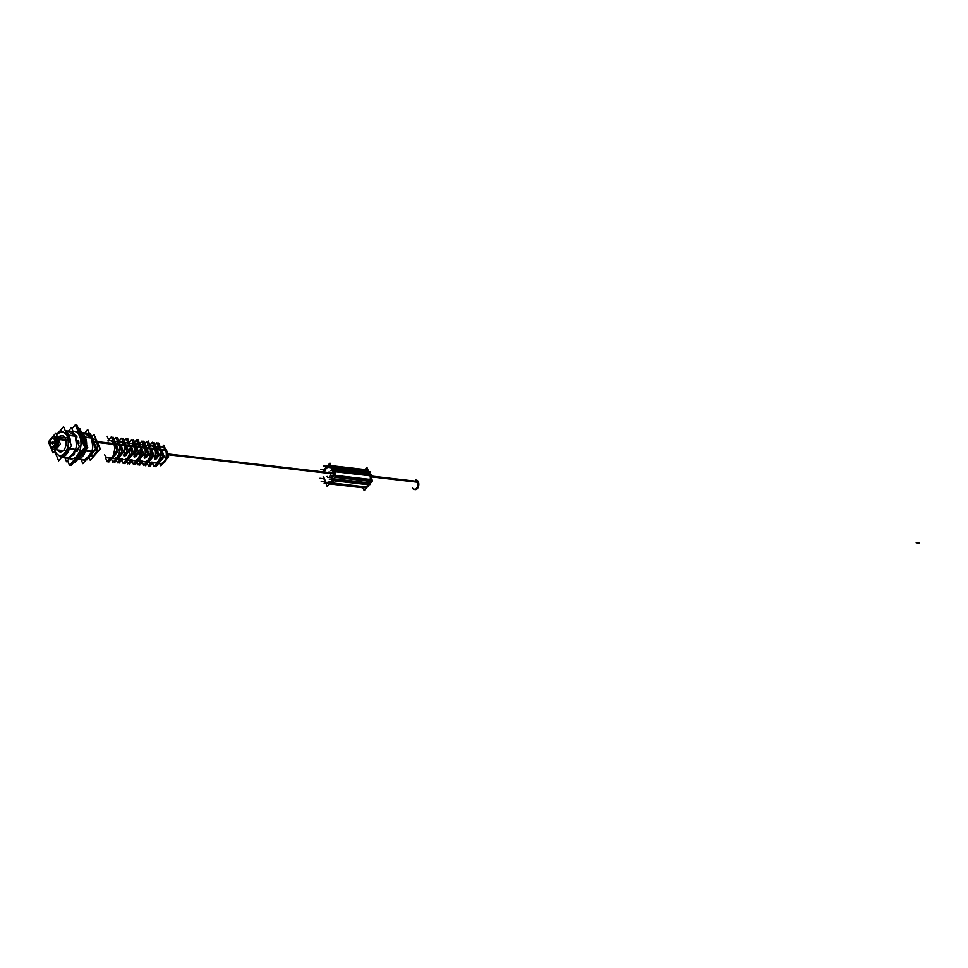 <?xml version="1.0" encoding="UTF-8"?>
<svg xmlns="http://www.w3.org/2000/svg" width="968" height="968" viewBox="0 0 968 968"><rect width="100%" height="100%" fill="white"/><g stroke="black" fill="none" stroke-linecap="round" stroke-linejoin="round"><path stroke-width="1.45" d="M332.084 467.798L333.851 468.79L332.084 467.798L333.851 468.79L368.808 472.832L369.365 474.187L334.42 470.133L333.851 468.79L368.808 472.832L369.365 474.187L334.42 470.133L333.851 468.79L368.808 472.832L369.365 474.187M324.8 480.733L324.135 479.099M325.272 481.701L325.284 480.927M332.181 472.42L328.854 472.033A2.723 1.658 96.6 0 1 329.967 473.049A2.723 1.658 96.6 0 1 329.919 476.002A2.723 1.658 96.6 0 1 328.225 477.442L331.552 477.829M165.722 450.568A8.168 4.985 -83.4 0 0 165.613 450.301A8.168 4.985 -83.4 0 0 164.161 448.148A8.168 4.985 -83.4 0 0 162.297 447.252L163.302 447.385M156.417 449.176A8.264 5.046 -83.4 0 0 154.069 446.393A8.264 5.046 -83.4 0 1 156.417 449.176A8.264 5.046 -83.4 0 0 154.069 446.393A8.264 5.046 -83.4 0 1 156.417 449.176A8.264 5.046 -83.4 0 1 157.167 453.823A8.264 5.046 -83.4 0 0 156.417 449.176A8.264 5.046 -83.4 0 1 157.167 453.823M158.583 446.78L151.347 445.873A8.288 5.058 96.6 0 1 154.711 448.958A8.288 5.058 96.6 0 1 154.553 458.009L156.259 458.191L154.553 458.009A8.288 5.058 96.6 0 0 154.711 448.958A8.288 5.058 96.6 0 1 154.553 458.009M146.192 447.918A8.373 5.106 -83.4 0 0 143.845 445.111A8.373 5.106 -83.4 0 1 146.192 447.918A8.373 5.106 -83.4 0 0 143.845 445.111A8.373 5.106 -83.4 0 1 146.192 447.918A8.373 5.106 -83.4 0 1 146.954 452.588A8.373 5.106 -83.4 0 0 146.192 447.918A8.373 5.106 -83.4 0 1 146.954 452.588M148.382 445.486L141.086 444.566A8.397 5.118 96.6 0 1 144.486 447.7A8.397 5.118 96.6 0 1 144.305 456.908L146.011 457.09L144.305 456.908A8.397 5.118 96.6 0 0 144.486 447.7A8.397 5.118 96.6 0 1 144.305 456.908M135.968 446.647A8.482 5.179 -83.4 0 0 133.608 443.816A8.482 5.179 -83.4 0 1 135.968 446.647A8.482 5.179 -83.4 0 0 133.608 443.816A8.482 5.179 -83.4 0 1 135.968 446.647A8.482 5.179 -83.4 0 1 136.742 451.354A8.482 5.179 -83.4 0 0 135.968 446.647A8.482 5.179 -83.4 0 1 136.742 451.354M138.194 444.203L130.813 443.271A8.506 5.191 96.6 0 1 134.262 446.442A8.506 5.191 96.6 0 1 134.068 455.807L135.774 455.988L134.068 455.807A8.506 5.191 96.6 0 0 134.262 446.442A8.506 5.191 96.6 0 1 134.068 455.807M125.743 445.389A8.591 5.239 -83.4 0 0 123.372 442.533A8.591 5.239 -83.4 0 1 125.743 445.389A8.591 5.239 -83.4 0 0 123.372 442.533A8.591 5.239 -83.4 0 1 125.743 445.389A8.591 5.239 -83.4 0 1 126.542 450.12A8.591 5.239 -83.4 0 0 125.743 445.389A8.591 5.239 -83.4 0 1 126.542 450.12M127.994 442.908L120.552 441.965A8.615 5.251 96.6 0 1 124.049 445.183A8.615 5.251 96.6 0 1 123.831 454.718L125.537 454.899L123.831 454.718A8.615 5.251 96.6 0 0 124.049 445.183A8.615 5.251 96.6 0 1 123.831 454.718M115.531 444.13A8.712 5.312 -83.4 0 0 113.123 441.239A8.712 5.312 -83.4 0 1 115.531 444.13A8.712 5.312 -83.4 0 0 113.123 441.239A8.712 5.312 -83.4 0 1 115.531 444.13A8.712 5.312 -83.4 0 1 116.329 448.922A8.712 5.312 -83.4 0 0 115.531 444.13A8.712 5.312 -83.4 0 1 116.329 448.922M159.732 447.361A8.204 5.009 -83.4 0 0 158.909 446.913M155.703 446.417L156.477 446.514A8.228 5.022 96.6 0 1 158.401 447.458L160.107 447.676L158.401 447.458M145.466 445.123L146.216 445.219A8.337 5.082 96.6 0 1 148.189 446.2L149.895 446.405L148.189 446.2M149.52 446.091A8.325 5.082 -83.4 0 0 148.673 445.619M135.23 443.828L135.956 443.913A8.446 5.155 96.6 0 1 137.976 444.929L139.67 445.147L137.976 444.929M139.307 444.82A8.434 5.143 -83.4 0 0 138.448 444.336M124.993 442.521L125.683 442.618A8.555 5.227 96.6 0 1 127.752 443.671L129.458 443.876L127.752 443.671M129.083 443.562A8.543 5.215 -83.4 0 0 128.212 443.054M117.806 441.614L115.422 441.311A8.676 5.288 96.6 0 1 117.539 442.4L119.245 442.618L117.539 442.4A8.676 5.288 96.6 0 0 114.781 441.299A8.676 5.288 96.6 0 1 117.539 442.4A8.676 5.288 96.6 0 0 114.781 441.299M118.87 442.291A8.652 5.276 -83.4 0 0 117.987 441.759A8.652 5.276 -83.4 0 1 118.87 442.291A8.652 5.276 -83.4 0 0 117.987 441.759A8.652 5.276 -83.4 0 1 118.87 442.291M158.728 463.297L160.422 463.478A8.168 4.985 -83.4 0 0 164.499 461.034A8.168 4.985 -83.4 0 1 159.006 462.97A8.168 4.985 -83.4 0 0 164.499 461.034A8.168 4.985 -83.4 0 1 159.006 462.97M165.613 450.301A8.168 4.985 -83.4 0 0 164.161 448.148A8.168 4.985 -83.4 0 1 165.613 450.301A8.168 4.985 -83.4 0 1 164.572 460.925A8.168 4.985 -83.4 0 0 165.613 450.301L156.876 449.225L165.613 450.301A8.168 4.985 -83.4 0 1 164.572 460.925A8.168 4.985 -83.4 0 0 164.584 460.913A8.168 4.985 -83.4 0 0 165.77 450.701A8.168 4.985 -83.4 0 0 165.758 450.689M151.722 462.51A8.264 5.046 -83.4 0 0 152.375 462.389A8.264 5.046 -83.4 0 1 151.722 462.51A8.264 5.046 -83.4 0 0 152.375 462.389A8.264 5.046 -83.4 0 1 151.722 462.51M151.117 462.051L152.823 462.232L151.117 462.051A8.288 5.058 96.6 0 1 149.447 462.329L148.479 462.22M141.449 461.434A8.373 5.106 -83.4 0 0 142.139 461.3A8.373 5.106 -83.4 0 1 141.449 461.434A8.373 5.106 -83.4 0 0 142.139 461.3A8.373 5.106 -83.4 0 1 141.449 461.434M140.88 460.95L142.586 461.131L140.88 460.95A8.397 5.118 96.6 0 1 139.15 461.24L138.218 461.143M131.188 460.344A8.482 5.179 -83.4 0 0 131.902 460.211A8.482 5.179 -83.4 0 1 131.188 460.344A8.482 5.179 -83.4 0 0 131.902 460.211A8.482 5.179 -83.4 0 1 131.188 460.344M128.03 459.957A8.506 5.191 96.6 0 0 130.644 459.861A8.506 5.191 96.6 0 1 128.03 459.957A8.506 5.191 96.6 0 0 130.644 459.861L132.35 460.042L130.644 459.861A8.506 5.191 96.6 0 1 128.865 460.163L127.945 460.066M120.915 459.268A8.591 5.239 -83.4 0 0 121.653 459.11A8.591 5.239 -83.4 0 1 120.915 459.268A8.591 5.239 -83.4 0 0 121.653 459.11A8.591 5.239 -83.4 0 1 120.915 459.268M117.769 458.892A8.615 5.251 96.6 0 0 120.395 458.759A8.615 5.251 96.6 0 1 117.769 458.892A8.615 5.251 96.6 0 0 120.395 458.759L122.113 458.941L120.395 458.759A8.615 5.251 96.6 0 1 118.568 459.074L117.685 458.989M110.63 458.179A8.712 5.312 -83.4 0 0 111.417 458.021A8.712 5.312 -83.4 0 1 110.63 458.179A8.712 5.312 -83.4 0 0 111.417 458.021A8.712 5.312 -83.4 0 1 110.63 458.179M115.446 453.411A8.712 5.312 -83.4 0 0 116.051 451.33A8.712 5.312 -83.4 0 1 115.446 453.411A8.712 5.312 -83.4 0 0 116.051 451.33M125.683 454.512A8.591 5.239 -83.4 0 0 126.263 452.479A8.591 5.239 -83.4 0 1 125.683 454.512A8.591 5.239 -83.4 0 0 126.263 452.479M135.931 455.601A8.482 5.179 -83.4 0 0 136.488 453.593A8.482 5.179 -83.4 0 1 135.931 455.601A8.482 5.179 -83.4 0 0 136.488 453.593M146.168 456.702A8.373 5.106 -83.4 0 0 146.713 454.706A8.373 5.106 -83.4 0 1 146.168 456.702A8.373 5.106 -83.4 0 0 146.713 454.706M156.405 457.791A8.264 5.046 -83.4 0 0 156.937 455.831A8.264 5.046 -83.4 0 1 156.405 457.791A8.264 5.046 -83.4 0 0 156.937 455.831M157.094 463.031A8.204 5.009 -83.4 0 0 161.801 457.465A8.204 5.009 -83.4 0 1 157.094 463.031A8.204 5.009 -83.4 0 0 161.801 457.465A8.204 5.009 -83.4 0 1 157.094 463.031M162.188 455.504A8.204 5.009 -83.4 0 0 162.261 453.205A8.204 5.009 -83.4 0 1 162.188 455.504A8.204 5.009 -83.4 0 0 162.261 453.205A8.204 5.009 -83.4 0 1 162.188 455.504M149.483 464.628L150.1 466.104L153.259 462.377A8.228 5.022 96.6 0 0 158.498 460.695A8.228 5.022 96.6 0 0 160.531 452.552L162.225 452.77L160.531 452.552A8.228 5.022 96.6 0 1 154.59 462.861L161.426 463.587M146.858 461.942A8.325 5.082 -83.4 0 0 151.565 456.376A8.325 5.082 -83.4 0 1 146.858 461.942A8.325 5.082 -83.4 0 0 151.565 456.376A8.325 5.082 -83.4 0 1 146.858 461.942M151.976 454.258A8.325 5.082 -83.4 0 0 152.049 451.935A8.325 5.082 -83.4 0 1 151.976 454.258A8.325 5.082 -83.4 0 0 152.049 451.935A8.325 5.082 -83.4 0 1 151.976 454.258M143.058 461.385A8.337 5.082 96.6 0 0 148.31 459.51A8.337 5.082 96.6 0 0 150.306 451.294A8.337 5.082 96.6 0 1 148.31 459.51A8.337 5.082 96.6 0 1 143.058 461.385A8.337 5.082 96.6 0 0 148.31 459.51A8.337 5.082 96.6 0 0 150.306 451.294L152.012 451.499L150.306 451.294A8.337 5.082 96.6 0 1 144.292 461.784L150.996 462.486M136.597 460.853A8.434 5.143 -83.4 0 0 141.34 455.25A8.434 5.143 -83.4 0 1 136.597 460.853A8.434 5.143 -83.4 0 0 141.34 455.25A8.434 5.143 -83.4 0 1 136.597 460.853M141.776 453.024A8.434 5.143 -83.4 0 0 141.836 450.664A8.434 5.143 -83.4 0 1 141.776 453.024A8.434 5.143 -83.4 0 0 141.836 450.664A8.434 5.143 -83.4 0 1 141.776 453.024M132.822 460.332A8.446 5.155 96.6 0 0 138.121 458.336A8.446 5.155 96.6 0 0 140.094 450.023A8.446 5.155 96.6 0 1 138.121 458.336A8.446 5.155 96.6 0 1 132.822 460.332A8.446 5.155 96.6 0 0 138.121 458.336A8.446 5.155 96.6 0 0 140.094 450.023L141.8 450.241L140.094 450.023A8.446 5.155 96.6 0 1 134.007 460.707L140.759 461.409M126.336 459.764A8.543 5.215 -83.4 0 0 131.116 454.125A8.543 5.215 -83.4 0 1 126.336 459.764A8.543 5.215 -83.4 0 0 131.116 454.125A8.543 5.215 -83.4 0 1 126.336 459.764M131.575 451.778A8.543 5.215 -83.4 0 0 131.612 449.406A8.543 5.215 -83.4 0 1 131.575 451.778A8.543 5.215 -83.4 0 0 131.612 449.406A8.543 5.215 -83.4 0 1 131.575 451.778M122.585 459.292A8.555 5.227 96.6 0 0 127.921 457.162A8.555 5.227 96.6 0 0 129.881 448.765A8.555 5.227 96.6 0 1 127.921 457.162A8.555 5.227 96.6 0 1 122.585 459.292A8.555 5.227 96.6 0 0 127.921 457.162A8.555 5.227 96.6 0 0 129.881 448.765L131.575 448.971L129.881 448.765A8.555 5.227 96.6 0 1 123.71 459.619L130.535 460.332M116.075 458.687A8.652 5.276 -83.4 0 0 120.891 453A8.652 5.276 -83.4 0 1 116.075 458.687A8.652 5.276 -83.4 0 0 120.891 453A8.652 5.276 -83.4 0 1 116.075 458.687M121.363 450.543A8.652 5.276 -83.4 0 0 121.399 448.136A8.652 5.276 -83.4 0 1 121.363 450.543A8.652 5.276 -83.4 0 0 121.399 448.136A8.652 5.276 -83.4 0 1 121.363 450.543M112.336 458.227A8.676 5.288 96.6 0 0 117.721 456.001A8.676 5.288 96.6 0 0 119.657 447.494A8.676 5.288 96.6 0 1 117.721 456.001A8.676 5.288 96.6 0 1 112.336 458.227A8.676 5.288 96.6 0 0 117.721 456.001A8.676 5.288 96.6 0 0 119.657 447.494L121.363 447.7L119.657 447.494A8.676 5.288 96.6 0 1 113.425 458.542L120.298 459.268M104.677 454.718A8.712 5.312 96.6 0 0 110.158 457.646A8.712 5.312 96.6 0 1 104.677 454.718A8.712 5.312 96.6 0 0 110.158 457.646L111.865 457.84L110.158 457.646A8.712 5.312 96.6 0 1 108.247 457.973L109.215 458.094M111.223 440.791L110.243 440.682A8.712 5.312 96.6 0 1 113.813 443.937A8.712 5.312 96.6 0 1 113.583 453.605A8.712 5.312 96.6 0 0 113.813 443.937L97.478 442.037L113.813 443.937A8.712 5.312 96.6 0 1 113.583 453.605M113.522 454.331L116.91 450.314L111.308 436.858L107.871 440.924M93.557 438.746L93.122 438.698A8.712 5.312 96.6 0 1 96.679 441.952A8.712 5.312 96.6 0 1 96.546 451.39A8.712 5.312 96.6 0 1 91.113 455.988L91.549 456.037M93.255 441.553A8.712 5.312 -83.4 0 0 92.577 440.271A8.712 5.312 -83.4 0 1 93.255 441.553A8.712 5.312 -83.4 0 0 92.577 440.271A8.712 5.312 -83.4 0 1 93.255 441.553A8.712 5.312 -83.4 0 1 93.981 444.506A8.712 5.312 -83.4 0 0 93.255 441.553A8.712 5.312 -83.4 0 1 93.981 444.506A8.712 5.312 -83.4 0 0 93.255 441.553M90.387 454.791A8.712 5.312 -83.4 0 0 92.613 452.092A8.712 5.312 -83.4 0 1 90.387 454.791A8.712 5.312 -83.4 0 0 92.613 452.092A8.712 5.312 -83.4 0 1 90.387 454.791M53.676 449.467A6.534 3.981 -83.4 0 0 57.741 446.006A6.534 3.981 -83.4 0 0 57.85 438.928A6.534 3.981 -83.4 0 1 57.294 446.962A6.534 3.981 -83.4 0 1 52.357 448.91A6.534 3.981 -83.4 0 0 53.337 449.394M54.825 436.471A6.534 3.981 -83.4 0 0 53.99 436.629A6.534 3.981 -83.4 0 1 57.85 438.928A6.534 3.981 -83.4 0 1 57.294 446.962A6.534 3.981 -83.4 0 1 52.357 448.91A6.534 3.981 -83.4 0 0 57.294 446.962A6.534 3.981 -83.4 0 0 57.85 438.928A6.534 3.981 -83.4 0 0 55.176 436.483M53.736 447.264A4.356 2.662 96.6 0 0 56.58 445.123A4.356 2.662 96.6 0 0 56.713 440.283L55.454 440.137L56.713 440.283A4.356 2.662 96.6 0 1 56.58 445.123A4.356 2.662 96.6 0 1 53.736 447.264A4.356 2.662 96.6 0 0 56.58 445.123A4.356 2.662 96.6 0 0 56.713 440.283A4.356 2.662 96.6 0 0 54.825 438.637A4.356 2.662 96.6 0 1 56.713 440.283A4.356 2.662 96.6 0 0 54.825 438.637L54.922 438.649A4.356 2.662 96.6 0 1 56.713 440.283A4.356 2.662 96.6 0 1 56.64 445.002A4.356 2.662 96.6 0 1 53.918 447.301L54.365 447.349M52.986 438.444A4.356 2.662 -83.4 0 0 50.433 440.912A4.356 2.662 -83.4 0 0 50.421 445.474A4.356 2.662 -83.4 0 0 51.994 447.059M52.211 447.107A4.356 2.662 -83.4 0 0 54.922 444.796A4.356 2.662 -83.4 0 0 54.995 440.077A4.356 2.662 -83.4 0 0 53.216 438.456M52.139 443.453A1.089 0.665 96.6 0 1 53.276 442.098A1.089 0.665 96.6 0 1 52.139 443.453A1.089 0.665 96.6 0 1 53.276 442.098A1.089 0.665 96.6 0 1 52.139 443.453A1.089 0.665 96.6 0 1 53.276 442.098A1.089 0.665 96.6 0 1 52.139 443.453A1.089 0.665 96.6 0 1 53.276 442.098A1.089 0.665 96.6 0 1 52.139 443.453M72.963 431.208A13.927 8.506 96.6 0 1 73.992 431.22A13.927 8.506 96.6 0 1 79.727 436.435A13.927 8.506 96.6 0 1 79.497 451.524A13.927 8.506 96.6 0 1 70.809 458.892A13.927 8.506 96.6 0 1 69.309 458.493A13.927 8.506 96.6 0 0 79.025 452.613A13.927 8.506 96.6 0 0 79.727 436.435A13.927 8.506 96.6 0 1 79.025 452.613A13.927 8.506 96.6 0 1 69.309 458.493A13.927 8.506 96.6 0 0 79.025 452.613A13.927 8.506 96.6 0 0 79.727 436.435A13.927 8.506 96.6 0 0 72.963 431.208A13.927 8.506 96.6 0 1 79.727 436.435A13.927 8.506 96.6 0 0 72.963 431.208A13.927 8.506 -83.4 0 1 73.979 431.22A13.927 8.506 -83.4 0 1 79.957 437.125M72.479 455.456L72.588 455.444A10.563 6.437 -83.4 0 0 74.294 454.694L74.27 452.649M72.37 455.396L72.552 455.468A10.563 6.437 -83.4 0 0 74.294 454.67M77.15 451.33A10.563 6.437 -83.4 0 0 78.154 448.91A10.563 6.437 -83.4 0 1 77.15 451.33L76.012 450.58L77.15 451.33A10.563 6.437 -83.4 0 0 78.154 448.91L78.118 448.317M78.541 444.251L78.928 443.526A10.563 6.437 -83.4 0 0 78.65 440.863L77.162 441.311L78.069 440.573M76.303 438.504L76.883 436.629A10.563 6.437 -83.4 0 0 75.492 435.273L75.008 435.431M75.444 435.249L75.444 435.249A10.563 6.437 -83.4 0 1 76.871 436.653A10.563 6.437 -83.4 0 0 75.492 435.273A10.563 6.437 -83.4 0 1 76.883 436.629L76.883 436.629M78.65 432.817A13.927 8.506 96.6 0 1 81.264 436.604A13.927 8.506 96.6 0 1 82.486 442.037A13.927 8.506 96.6 0 0 81.264 436.604A13.927 8.506 96.6 0 1 82.486 442.037A13.927 8.506 96.6 0 0 81.264 436.604L80.175 436.483L81.264 436.604A13.927 8.506 96.6 0 0 78.65 432.817A13.927 8.506 96.6 0 1 81.264 436.604A13.927 8.506 96.6 0 0 78.65 432.817M81.01 451.778A13.927 8.506 96.6 0 1 75.201 458.638A13.927 8.506 96.6 0 0 81.01 451.778A13.927 8.506 96.6 0 1 75.201 458.638A13.927 8.506 96.6 0 0 81.01 451.778M57.366 449.89A8.18 4.997 -83.4 0 0 64.324 449.394A8.18 4.997 -83.4 0 0 65.522 439A8.18 4.997 -83.4 0 0 65.4 438.685A8.18 4.997 -83.4 0 0 58.866 436.919A8.18 4.997 -83.4 0 1 65.4 438.685A8.18 4.997 -83.4 0 1 64.142 449.648A8.18 4.997 -83.4 0 1 57.366 449.89A8.18 4.997 -83.4 0 0 64.142 449.648A8.18 4.997 -83.4 0 0 65.4 438.685A8.18 4.997 -83.4 0 1 64.142 449.648A8.18 4.997 -83.4 0 1 57.366 449.89M65.691 431.788L66.078 431.341A13.612 8.313 -83.4 0 0 65.316 430.869L67.905 431.196L75.286 436.157L76.23 442.945L75.286 436.157L69.103 435.443L75.286 436.157L76.23 442.945M56.592 434.862L63.549 426.646L71.487 445.716L58.661 460.865L55.261 452.709M62.315 457.235L68.413 457.937L72.806 453.835L68.413 457.937L62.315 457.235L68.413 457.937L72.806 453.835L75.54 449.527L72.806 453.835L75.54 449.527L69.357 448.813L75.54 449.527M81.639 432.793L84.18 433.083L88.693 435.661L84.18 433.083L81.639 432.793L84.18 433.083L91.561 438.044L92.505 444.832L91.561 438.044L85.378 437.33L91.561 438.044L92.505 444.832M78.59 459.11L84.688 459.824L89.08 455.71L84.688 459.824L78.59 459.11L84.688 459.824L89.08 455.71L91.815 451.415L89.08 455.71L91.815 451.415L85.632 450.701L91.815 451.415M370.756 475.978L418.188 481.483A4.792 2.916 -83.4 0 1 418.394 486.831A4.792 2.916 -83.4 0 1 415.32 489.614L414.328 489.493C417.571 489.554 418.902 487.194 418.321 482.415M370.938 476.825L418.551 482.342A4.792 2.916 -83.4 0 0 416.421 480.104L415.441 479.983A4.792 2.916 96.6 0 1 417.402 481.774L370.853 476.377L417.402 481.774A4.792 2.916 96.6 0 1 417.45 481.907A4.792 2.916 96.6 0 1 417.293 487.037A4.792 2.916 96.6 0 1 414.328 489.493A4.792 2.916 96.6 0 0 417.293 487.037A4.792 2.916 96.6 0 0 417.45 481.907A4.792 2.916 96.6 0 1 417.293 487.037A4.792 2.916 96.6 0 1 414.328 489.493A4.792 2.916 96.6 0 0 417.293 487.037A4.792 2.916 96.6 0 0 417.45 481.907A4.792 2.916 96.6 0 0 417.402 481.774A4.792 2.916 96.6 0 1 417.45 481.907M369.062 484.932L372.523 480.842L370.974 477.103M368.227 470.509L366.908 467.35L365.009 469.601M367.223 487.11L364.174 490.691L363.036 487.945A1.307 1.016 76.7 0 1 362.492 487.848M367.997 472.215L368.046 472.215A4.235 2.589 -83.4 0 0 367.804 471.634L368.106 472.348M323.409 478.023A4.356 2.662 96.6 0 1 323.13 476.849M325.188 468.911L325.793 469.395M324.316 469.359L323.929 470.436M325.018 468.839A4.356 2.662 96.6 0 1 326.543 466.818M327.172 466.286L326.494 466.213L326.797 467.036L327.22 466.031M331.467 465.862A1.307 1.016 76.7 0 0 331.056 465.838A4.356 2.662 96.6 0 1 332.677 467.556L369.026 471.779A4.356 2.662 96.6 0 0 367.187 470L330.838 465.789M367.259 469.867L330.983 465.656M329.519 465.487L329.084 466.491L328.793 465.656M331.54 468.911L333.899 468.27M333.754 467.786L367.852 471.743L333.73 467.75M332.496 467.641L368.832 471.343M369.328 472.759L332.883 468.56M369.945 472.844L369.546 471.9M332.218 468.464L331.818 467.532M335.218 471.331L334.928 470.605L369.05 474.623M333.996 468.391L333.706 467.677M335.497 471.985A1.307 0.702 157.4 0 0 334.202 472.009A1.307 0.702 157.4 0 0 333.222 472.892M333.5 467.193A1.307 0.702 157.4 0 0 332.206 467.217A1.307 0.702 157.4 0 0 331.238 468.101M333.899 470.484L332.98 468.27L369.316 472.481L370.248 474.707L333.899 470.484M369.026 474.562L369.328 475.276M369.171 480.721L369.437 479.874A4.235 2.589 -83.4 0 1 369.231 480.358L369.28 480.37M368.336 483.347L368.07 484.194A4.235 2.589 -83.4 0 0 368.215 483.589L368.264 483.601M366.146 486.868A1.307 1.016 76.7 0 0 366.848 487.025M324.304 479.523L323.336 478.216M324.764 481.277L324.123 479.087M323.191 476.861L327.172 486.408L335.521 476.559L333.379 471.416M333.004 470.496L332.169 468.512M331.794 467.592L329.906 463.067L324.546 469.383M324.377 469.589L322.889 471.343M332.883 472.13A1.307 0.823 -32.3 0 1 335.025 470.993M371.506 480.08L335.243 475.869L370.623 480.007A4.356 2.662 96.6 0 0 370.538 475.421L334.19 471.21A4.356 2.662 96.6 0 1 334.601 474.356M335.013 475.336L370.78 479.475M370.224 481.072L334.892 477.284M335.315 476.8L370.369 480.854L369.534 483.492L333.186 479.269M333.633 478.785L369.437 483.25M369.098 484.847L332.738 480.128M366.824 487.219A4.356 2.662 96.6 0 0 369.268 484.339L332.919 480.116A4.356 2.662 96.6 0 1 330.475 483.008L365.698 487.291M330.536 482.717L367.162 487.122M365.359 487.061L330.705 483.238M329.108 482.863L329.846 482.621M366.134 487.194L329.834 483.262M331.903 482.971A1.307 1.016 -103.3 0 1 330.717 482.221M364.549 487.763L329.459 483.71M364.5 487.775L366.255 487.364L329.906 483.153M365.214 487.364L329.677 483.443L364.791 487.69M363.593 487.969L362.903 487.896M326.809 483.395L327.547 483.165M362.613 487.896A4.356 2.662 96.6 0 1 362.552 487.884L363.242 487.969A4.356 2.662 96.6 0 0 363.944 487.908L329.301 483.891M325.212 482.004L325.054 481.991A4.356 2.662 96.6 0 0 325.853 483.25M325.526 482.451L324.546 481.12M333.028 479.499L334.117 479.644M333.972 480.249L334.238 479.402M333.766 480.89L332.145 480.539M335.557 475.203L334.94 475.155M369.703 484.181L332.29 480.249L332.435 478.954L370.345 483.419M371.167 481.181L335.134 477.006L371.107 481.181M333.428 476.8L333.766 475.699M370.72 475.869L334.081 471.464M333.706 470.533L370.054 474.756M371.143 475.748L370.756 474.792M333.416 471.38L333.028 470.424M333.27 473.884L167.827 454.718M333.077 473.037L167.476 453.847M163.011 463.345L160.882 465.85L160.035 463.829M166.496 459.219L168.65 456.678L167.319 453.496M165.141 448.257L163.834 445.123L162.346 446.877M160.555 446.986A8.555 5.227 96.6 0 1 164.342 448.111M163.556 447.422A8.155 4.973 96.6 0 1 166.786 450.87L114.708 444.481A8.724 5.324 96.6 0 0 113.607 442.4M163.628 447.47A8.555 5.227 96.6 0 1 165.673 450.435A8.555 5.227 96.6 0 1 165.722 450.58M165.274 449.503A8.555 5.227 96.6 0 1 165.673 450.435A8.555 5.227 96.6 0 1 164.427 461.155A8.555 5.227 96.6 0 1 158.679 463.357M161.692 463.599A8.155 4.973 96.6 0 0 166.653 458.808A8.155 4.973 96.6 0 0 166.423 450.011L114.321 443.562A8.724 5.324 96.6 0 1 115.119 446.006M114.502 453.157A8.724 5.324 96.6 0 1 110.497 457.888M151.25 463.115L153.283 462.45L152.75 463.285M151.589 462.135L148.382 465.935L147.378 463.527M139.186 463.599L139.791 465.076L143.01 461.276M141.013 462.014L143.046 461.349L142.502 462.184M141.352 461.046L138.085 464.906L137.069 462.486M128.889 462.571L129.494 464.047L132.773 460.187M130.765 460.913L132.797 460.248L132.265 461.083M131.116 459.945L127.776 463.878L126.772 461.458M118.58 461.542L119.197 463.019L122.537 459.086M120.528 459.812L122.561 459.147L122.016 459.981M120.867 458.844L117.479 462.849L116.475 460.417M108.283 460.502L108.9 461.99L112.288 457.985M111.344 457.828L111.78 458.88L112.312 458.046L110.279 458.699M97.671 442.485L114.696 444.457M96.764 442.388A8.712 5.312 -83.4 0 0 93.025 438.685M94.078 434.656L100.333 448.886L90.484 460.066M91.016 455.976A8.712 5.312 -83.4 0 0 96.546 451.124A8.712 5.312 -83.4 0 0 96.401 441.517M97.308 441.626L114.345 443.598M112.324 457.888A8.712 5.312 -83.4 0 0 115.289 454.779M115.761 454.173L113.728 454.827L114.26 453.992M115.18 454.573L118.616 450.519L113.014 437.064L111.925 438.347M110.63 457.731L107.182 461.796L105.464 457.658M89.032 457.344L90.266 460.32L99.994 448.849L93.957 434.366L91.778 436.943M93.896 442.049L97.296 442.449M92.988 441.94A8.712 5.312 -83.4 0 0 92.589 441.009M86.551 459.231L86.842 459.921L96.558 448.45L92.553 438.819M92.154 437.851L90.532 433.966L89.903 434.705M93.206 442.642A8.712 5.312 -83.4 0 0 92.625 441.081M93.533 441.19L96.933 441.577M50.142 446.49A6.534 3.981 -83.4 0 0 51.207 448.402M52.163 449.14A6.534 3.981 -83.4 0 0 52.986 449.382A6.534 3.981 -83.4 0 0 57.148 445.679A6.534 3.981 -83.4 0 0 56.967 438.431L65.655 439.436M65.691 439.448L68.111 439.726M82.474 441.384L84.385 441.614M53.905 436.411A6.534 3.981 -83.4 0 1 54.486 436.411A6.534 3.981 -83.4 0 1 57.33 439.303L65.897 440.295M66.005 440.307L68.171 440.549M82.546 442.219L84.446 442.436M53.059 436.665A6.534 3.981 -83.4 0 0 50.493 439.69M49.804 445.014A6.534 3.981 -83.4 0 0 50.505 447.361M51.074 448.232L53.01 452.903L60.452 444.13L55.829 433.047L52.502 436.979M49.852 445.304L48.4 441.819L50.856 438.915M49.828 444.965A4.356 2.662 -83.4 0 0 51.776 447.047A4.356 2.662 -83.4 0 0 54.583 444.494A4.356 2.662 -83.4 0 0 54.353 439.617M55.285 439.726L56.943 439.92M55.636 440.585L57.306 440.779M54.716 440.488A4.356 2.662 -83.4 0 0 52.768 438.395A4.356 2.662 -83.4 0 0 49.973 440.948A4.356 2.662 -83.4 0 0 50.191 445.837M56.882 443.562L53.688 435.902L48.545 441.989L51.727 449.648L56.882 443.562M52.381 443.78A1.089 0.665 96.6 0 1 52.829 441.698A1.089 0.665 96.6 0 1 53.373 442.606M53.034 441.771A1.089 0.665 96.6 0 1 52.575 443.852A1.089 0.665 96.6 0 1 52.03 442.945M123.71 455.492L127.11 451.487L121.569 438.189L119.064 441.142M126.009 455.275L123.977 455.94L124.509 455.105M125.416 455.674L128.804 451.681L123.275 438.419L122.198 439.69M133.959 456.594L137.287 452.661L131.829 439.545L129.325 442.497M136.246 456.388L134.213 457.041L134.758 456.206M135.665 456.775L138.981 452.855L133.536 439.762L132.459 441.045M144.196 457.683L147.475 453.823L142.09 440.9L138.811 444.76M146.495 457.489L144.462 458.142L144.994 457.307M145.902 457.864L149.169 454.016L143.796 441.118L142.72 442.4M154.432 458.784L157.651 454.984L152.351 442.243L149.132 446.042M156.731 458.59L154.698 459.243L155.243 458.409M156.138 458.965L159.345 455.178L154.057 442.473L152.98 443.755M155.207 465.257L155.824 466.733L164.306 456.714L162.334 451.995M161.293 452.407A1.089 0.641 -139.7 0 1 162.14 451.487A1.089 0.641 -139.7 0 1 162.793 452.576M160.64 451.778L162.612 456.521L154.106 466.552L152.654 463.079M144.91 464.241L145.515 465.717L154.13 455.553L152.121 450.725M151.081 451.149A1.089 0.641 -139.7 0 1 151.915 450.217A1.089 0.641 -139.7 0 1 152.569 451.318M150.415 450.507L152.436 455.347L143.796 465.548L142.357 462.063M134.6 463.212L135.218 464.688L143.954 454.367L141.909 449.454M140.856 449.878A1.089 0.641 -139.7 0 1 141.691 448.958A1.089 0.641 -139.7 0 1 142.357 450.059M140.203 449.249L142.26 454.173L133.499 464.519L132.047 461.034M124.291 462.184L124.908 463.66L133.766 453.193L131.696 448.196M130.644 448.62A1.089 0.641 -139.7 0 1 131.479 447.7A1.089 0.641 -139.7 0 1 132.132 448.789M129.99 447.978L132.072 453L123.19 463.478L121.75 460.018M113.982 461.155L114.599 462.619L123.589 452.008L121.472 446.926M120.419 447.361A1.089 0.641 -139.7 0 1 121.254 446.429A1.089 0.641 -139.7 0 1 121.907 447.531M119.766 446.72L121.895 451.814L112.881 462.45L111.441 458.989M157.53 444.324L158.619 443.041L160.555 447.712A1.089 0.641 -139.7 0 1 158.825 446.49M160.325 446.659A1.089 0.641 -139.7 0 1 160.579 447.688M158.873 447.555L156.901 442.812L155.098 444.953M150.1 445.401A1.089 0.641 -139.7 0 1 149.266 446.321A1.089 0.641 -139.7 0 1 148.612 445.219M148.661 446.284L146.652 441.444L144.825 443.598M147.269 442.957L148.358 441.674L150.343 446.454M139.888 444.13A1.089 0.641 -139.7 0 1 139.053 445.062A1.089 0.641 -139.7 0 1 138.388 443.961M138.448 445.026L136.391 440.101L134.576 442.243M137.02 441.602L138.109 440.319L140.13 445.183M129.664 442.872A1.089 0.641 -139.7 0 1 128.829 443.792A1.089 0.641 -139.7 0 1 128.175 442.703M128.224 443.755L126.142 438.746L124.315 440.9M126.772 440.246L127.849 438.976L129.906 443.913M119.451 441.614A1.089 0.641 -139.7 0 1 118.604 442.533A1.089 0.641 -139.7 0 1 117.951 441.432M118.011 442.497L115.894 437.391L114.055 439.557M116.511 438.891L117.6 437.621L119.693 442.654M418.563 486.311L418.829 484.339M67.542 460.586L69.514 465.342L84.724 447.397L75.31 424.783L71.934 428.751M80.477 437.185L81.566 437.318M69.309 458.505A13.927 8.506 -83.4 0 0 70.773 458.892A13.927 8.506 -83.4 0 0 79.606 451.136A13.927 8.506 -83.4 0 0 79.388 435.757M79.908 435.818L80.997 435.951M70.507 464.18L71.063 465.523L86.261 447.567L76.847 424.952L75.867 426.114M74.234 454.706L74.5 453.786M74.524 453.871L74.004 451.717M75.54 449.902L76.557 451.463M76.52 451.403L77.125 451.294M77.089 451.378A10.563 6.437 -83.4 0 0 78.13 448.849M78.105 448.946L78.093 448.244M78.456 444.251L78.88 443.477M78.892 443.586A10.563 6.437 -83.4 0 0 78.602 440.803M78.13 440.525L76.726 441.626M75.77 439.339L76.859 437.5M76.823 437.572L76.895 436.701M58.806 436.907A8.216 5.009 96.6 0 1 65.522 438.988A8.216 5.009 96.6 0 1 65.546 439.073M65.219 438.262A8.216 5.009 96.6 0 1 65.522 438.988A8.216 5.009 96.6 0 1 64.311 449.394A8.216 5.009 96.6 0 1 57.306 449.878M69.95 442.025L70.349 441.989A13.612 8.313 -83.4 0 0 69.043 435.31M68.159 440.029A11.713 7.151 -83.4 0 0 67.191 436.399M67.276 436.592A11.713 7.151 -83.4 0 0 64.941 433.216M65.57 431.51L65.848 431.184A13.612 8.313 -83.4 0 1 68.982 435.164M60.548 430.264L68.22 435.418L76.254 436.011L68.062 435.055L68.329 448.958L76.52 449.914M74.947 435.382L75.782 435.951M68.353 431.062L65.243 430.7M56.688 435.092L60.839 430.191M69.551 458.154L61.347 457.199L53.676 452.044M69.26 458.215L61.057 457.271L68.462 448.523L76.666 449.479M65.037 453.326L66.223 454.633A13.612 8.313 -83.4 0 0 69.611 447.93M65.703 451.79A11.713 7.151 -83.4 0 0 68.232 444.082M69.793 441.626L70.337 441.577A13.612 8.313 -83.4 0 1 70.337 442.957M76.266 436.362L76.327 439.291M72.285 433.688L71.959 431.849A13.612 8.313 96.6 0 1 76.545 442.848L76.242 443.187M64.856 457.707L66.538 461.772L70.603 456.981M68.474 431.05L71.438 427.554L74.1 433.954M76.097 438.746L79.376 446.623L74.234 452.685M76.23 442.703L76.532 442.291A13.612 8.313 96.6 0 1 72.406 455.359L72.673 453.98M72.552 433.87L72.273 432.055A13.612 8.313 96.6 0 0 67.772 431.184M72.927 453.677L72.709 455.008A13.612 8.313 96.6 0 1 65.255 457.755M57.535 454.5A11.713 7.151 -83.4 0 0 63.997 453.798M65.292 453.024L66.514 454.282A13.612 8.313 -83.4 0 1 61.613 457.368M54.837 450.749A11.713 7.151 -83.4 0 0 57.802 454.682M54.426 451.233A13.612 8.313 -83.4 0 0 55.987 454.464M57.56 433.724L57.681 433.059A13.612 8.313 -83.4 0 0 56.495 434.632M57.415 434.463A11.713 7.151 -83.4 0 0 56.761 435.273M64.057 432.623A11.713 7.151 -83.4 0 0 57.16 434.765M57.269 434.051L57.378 433.41A13.612 8.313 -83.4 0 1 59.496 431.438M74.427 461.542L74.935 462.74L87.761 447.591L79.824 428.534L78.832 429.707M86.225 443.913L86.624 443.876A13.612 8.313 -83.4 0 0 85.317 437.185M84.434 441.916A11.713 7.151 -83.4 0 0 83.466 438.286M83.55 438.48A11.713 7.151 -83.4 0 0 81.215 435.104M81.857 433.398L82.123 433.071A13.612 8.313 -83.4 0 1 85.257 437.052M81.022 434.971L84.494 437.306L92.541 437.887L84.337 436.943L84.458 443.235M91.222 437.27L92.057 437.839M84.627 432.95L81.518 432.587M85.825 460.03L76.92 458.602M85.535 460.102L77.331 459.159L84.736 450.41L92.94 451.366M81.312 455.214L82.498 456.521A13.612 8.313 -83.4 0 0 85.886 449.817M81.977 453.665A11.713 7.151 -83.4 0 0 83.333 451.027M86.067 443.513L86.612 443.453A13.612 8.313 -83.4 0 1 86.612 444.832M84.579 449.563L84.603 450.846L92.795 451.802M92.541 438.238L92.601 441.178M88.56 435.576L88.233 433.737A13.612 8.313 96.6 0 1 92.819 444.736L92.517 445.074M81.13 459.594L82.812 463.648L86.878 458.868M84.748 432.938L87.713 429.441L90.375 435.842M92.371 440.634L95.65 448.499L90.508 454.573M92.505 444.59L92.807 444.179A13.612 8.313 96.6 0 1 88.681 457.247L88.947 455.868M88.826 435.757L88.548 433.942A13.612 8.313 96.6 0 0 84.047 433.071M89.201 455.565L88.983 456.884A13.612 8.313 96.6 0 1 81.53 459.643M78.335 456.932A11.713 7.151 -83.4 0 0 80.271 455.686M81.578 454.899L82.788 456.17A13.612 8.313 -83.4 0 1 77.888 459.255M81.965 433.676L82.353 433.228A13.612 8.313 -83.4 0 0 81.59 432.756M366.134 469.916A4.356 2.662 96.6 0 1 368.058 471.113A4.356 2.662 96.6 0 0 366.134 469.916A4.356 2.662 96.6 0 1 368.058 471.113A4.356 2.662 96.6 0 0 366.485 469.928L331.008 465.874M331.54 465.874A4.356 2.662 -83.4 0 1 333.101 467.06A4.356 2.662 -83.4 0 0 331.189 465.874A4.356 2.662 -83.4 0 1 333.101 467.06A4.356 2.662 -83.4 0 0 331.189 465.874M368.142 471.271L333.186 467.217M367.84 471.731L333.742 467.774M331.601 468.185A3.049 1.863 -83.4 0 0 329.955 467.072A3.049 1.863 -83.4 0 1 331.601 468.185L333.234 472.118A3.049 1.863 -83.4 0 1 333.294 475.119A3.049 1.863 -83.4 0 0 333.234 472.118L331.601 468.185A3.049 1.863 -83.4 0 0 329.955 467.072L326.845 467.81A3.049 1.863 -83.4 0 0 325.248 469.698L324.667 471.549M370.054 475.905A4.356 2.662 96.6 0 1 370.127 479.245L368.36 484.932L370.151 479.245A4.356 2.662 96.6 0 0 370.054 475.905A4.356 2.662 96.6 0 1 370.127 479.245M369.498 481.29L334.904 477.284L369.498 481.29L369.002 482.887L334.045 478.845L334.323 477.962L334.045 478.845L369.002 482.887L369.498 481.29L369.002 482.887M368.336 484.932A4.356 2.662 96.6 0 1 366.509 487.025A4.356 2.662 96.6 0 0 368.336 484.932A4.356 2.662 96.6 0 1 366.509 487.025M327.124 482.403A3.049 1.863 -83.4 0 1 325.478 481.277L323.844 477.357L325.478 481.277A3.049 1.863 -83.4 0 0 327.124 482.403L330.233 481.665A3.049 1.863 -83.4 0 0 331.83 479.777L333.294 475.119L331.83 479.777A3.049 1.863 -83.4 0 1 330.233 481.665L327.124 482.403A3.049 1.863 -83.4 0 1 325.478 481.277L323.844 477.357M329.967 473.049L167.633 454.246L329.967 473.049A2.723 1.658 96.6 0 1 329.423 476.861A2.723 1.658 96.6 0 1 327.111 476.425A2.723 1.658 96.6 0 0 329.423 476.861A2.723 1.658 96.6 0 0 329.967 473.049A2.723 1.658 96.6 0 1 329.423 476.861A2.723 1.658 96.6 0 1 327.111 476.425M335.17 475.191A4.356 2.662 -83.4 0 0 335.109 471.852A4.356 2.662 -83.4 0 1 335.17 475.191M370.018 475.772L335.061 471.731M370.079 479.402L335.134 475.361L370.079 479.402M333.452 480.709L368.397 484.762L333.452 480.709M331.516 482.996L366.461 487.049L331.516 482.996A4.356 2.662 -83.4 0 0 333.379 480.878A4.356 2.662 -83.4 0 1 331.564 482.984L366.461 487.049M146.652 447.966L154.711 448.958A8.288 5.058 96.6 0 0 150.415 445.885A8.288 5.058 96.6 0 1 154.711 448.958L146.652 447.966M136.428 446.708L144.486 447.7A8.397 5.118 96.6 0 0 140.178 444.578A8.397 5.118 96.6 0 1 144.486 447.7L136.428 446.708M126.203 445.449L134.262 446.442A8.506 5.191 96.6 0 0 129.942 443.271A8.506 5.191 96.6 0 1 134.262 446.442L126.203 445.449M115.991 444.191L124.049 445.183A8.615 5.251 96.6 0 0 119.693 441.965A8.615 5.251 96.6 0 1 124.049 445.183L115.991 444.191M114.672 455.045A8.712 5.312 96.6 0 1 112.167 457.695A8.712 5.312 96.6 0 0 114.672 455.045A8.712 5.312 96.6 0 1 112.167 457.695M108.343 441.009A8.712 5.312 96.6 0 1 113.813 443.937A8.712 5.312 96.6 0 0 108.343 441.009A8.712 5.312 96.6 0 1 113.813 443.937M92.553 438.673A8.712 5.312 96.6 0 1 96.679 441.952A8.712 5.312 96.6 0 0 92.553 438.673A8.712 5.312 96.6 0 1 96.679 441.952A8.712 5.312 96.6 0 1 96.304 451.947A8.712 5.312 96.6 0 1 90.339 455.807A8.712 5.312 96.6 0 0 96.304 451.947A8.712 5.312 96.6 0 0 96.679 441.952L93.715 441.602L96.679 441.952A8.712 5.312 96.6 0 1 96.304 451.947A8.712 5.312 96.6 0 1 90.339 455.807M84.434 442.013L82.51 441.783L84.434 442.013M68.159 440.125L65.836 439.859L68.159 440.125M65.788 439.847L58.31 438.988L65.788 439.847M54.995 440.077A4.356 2.662 -83.4 0 0 51.292 439.387A4.356 2.662 -83.4 0 0 50.421 445.474A4.356 2.662 -83.4 0 0 54.123 446.175A4.356 2.662 -83.4 0 0 54.995 440.077A4.356 2.662 -83.4 0 0 51.292 439.387A4.356 2.662 -83.4 0 0 50.421 445.474A4.356 2.662 -83.4 0 0 54.123 446.175A4.356 2.662 -83.4 0 0 54.995 440.077A4.356 2.662 -83.4 0 0 51.292 439.387A4.356 2.662 -83.4 0 0 50.421 445.474A4.356 2.662 -83.4 0 0 54.123 446.175A4.356 2.662 -83.4 0 0 54.995 440.077M413.844 489.372A4.792 2.916 96.6 0 1 412.368 487.703A4.792 2.916 96.6 0 0 413.844 489.372A4.792 2.916 96.6 0 1 412.368 487.703M324.353 469.831L320.916 469.432L324.353 469.831M327.232 466.431L323.796 466.031M329.519 465.886L326.095 465.487M367.235 469.807L330.959 465.608L367.235 469.807M368.965 471.634L332.617 467.423L368.965 471.634M369.498 472.916L333.149 468.706L369.498 472.916M332.508 467.895L329.072 467.496M370.212 471.815L332.484 467.447L370.212 471.815M333.416 472.553L331.419 467.762L333.416 472.553M366.569 487.037L362.782 487.933L366.569 487.037M323.36 478.676L319.936 478.277L323.36 478.676M370.599 475.554L334.25 471.343L370.599 475.554M329.846 483.044L326.422 482.645L329.846 483.044M327.559 483.589L324.123 483.189L327.559 483.589M324.57 481.58L321.146 481.181L324.57 481.58M330.475 482.512A1.307 1.016 76.7 0 0 331.564 483.056A1.307 1.016 76.7 0 1 330.475 482.512M332.726 479.644L329.301 479.245M370.441 483.576L332.702 479.196L370.441 483.576M333.815 476.195L330.391 475.796M371.531 480.128L335.255 475.917L371.531 480.128M370.708 475.832L334.359 471.622L370.708 475.832M333.706 470.799L330.282 470.4M371.422 474.719L333.694 470.351L371.422 474.719M919.6 543.217L916.176 542.83L919.6 543.217M166.617 450.435L114.526 444.009L166.617 450.435M107.182 436.253L108.585 439.654M50.058 442.473L53.361 442.848L50.058 442.473M52.708 442.775L49.283 442.376L52.708 442.775M127.74 438.637L129.143 442.037M138.013 439.835L139.428 443.223M148.298 441.021L149.701 444.421M326.845 467.81A3.049 1.863 -83.4 0 0 325.248 469.698A3.049 1.863 -83.4 0 1 326.845 467.81L329.955 467.072L326.845 467.81M364.149 487.606L329.543 483.601L364.149 487.606M57.85 438.928A6.534 3.981 -83.4 0 0 53.99 436.629A6.534 3.981 -83.4 0 1 57.85 438.928M160.531 452.552A8.228 5.022 96.6 0 1 158.498 460.695A8.228 5.022 96.6 0 1 153.271 462.414A8.228 5.022 96.6 0 0 158.498 460.695A8.228 5.022 96.6 0 0 160.531 452.552M150.415 445.885A8.288 5.058 96.6 0 1 154.711 448.958M140.178 444.578A8.397 5.118 96.6 0 1 144.486 447.7M129.942 443.271A8.506 5.191 96.6 0 1 134.262 446.442M119.693 441.965A8.615 5.251 96.6 0 1 124.049 445.183M72.6 455.456A10.563 6.437 -83.4 0 0 74.294 454.694L74.548 453.835L74.294 454.694A10.563 6.437 -83.4 0 1 72.6 455.456M78.154 448.91L78.069 448.16L78.154 448.91M78.928 443.526A10.563 6.437 -83.4 0 0 78.65 440.863L78.13 440.549L78.65 440.863A10.563 6.437 -83.4 0 1 78.928 443.526M76.883 437.536L76.944 436.737L76.883 437.536M80.175 436.483L81.3 436.616L80.175 436.483M67.276 436.471A11.749 7.175 96.6 0 1 68.147 439.666A11.749 7.175 96.6 0 0 67.276 436.471A11.749 7.175 96.6 0 0 65.255 433.434A11.749 7.175 96.6 0 1 67.276 436.471M68.244 444.457A11.749 7.175 96.6 0 1 65.921 451.524A11.749 7.175 96.6 0 0 68.244 444.457M63.803 454.028A11.749 7.175 96.6 0 1 57.669 454.633A11.749 7.175 96.6 0 1 54.825 450.761A11.749 7.175 96.6 0 0 57.669 454.633A11.749 7.175 96.6 0 0 63.803 454.028M56.761 435.261A11.749 7.175 96.6 0 1 57.294 434.584A11.749 7.175 96.6 0 1 63.779 432.442A11.749 7.175 96.6 0 0 57.294 434.584A11.749 7.175 96.6 0 0 56.761 435.261M68.522 438.589L69.03 435.515L68.522 438.589M68.377 435.092L66.683 434.172L68.377 435.092M67.905 431.196L65.364 430.905L67.905 431.196L75.286 436.157L67.905 431.196M67.845 450.011L69.018 449.043L67.845 450.011M62.182 457.211L62.847 455.916L62.182 457.211M54.547 451.088L54.813 452.25L54.547 451.088M83.55 438.359A11.749 7.175 96.6 0 1 84.422 441.553A11.749 7.175 96.6 0 0 83.55 438.359A11.749 7.175 96.6 0 0 81.53 435.31A11.749 7.175 96.6 0 1 83.55 438.359M83.417 450.931A11.749 7.175 96.6 0 1 82.207 453.411A11.749 7.175 96.6 0 0 83.417 450.931M80.078 455.916A11.749 7.175 96.6 0 1 78.275 457.005A11.749 7.175 96.6 0 0 80.078 455.916M84.797 440.476L85.305 437.403L84.797 440.476M84.664 436.979L82.958 436.06L84.664 436.979M84.119 451.899L85.293 450.931L84.119 451.899M88.693 435.661L91.561 438.044L88.693 435.661M78.456 459.098L79.122 457.804L78.456 459.098M368.711 471.67L366.485 469.928M82.51 452.806L80.695 452.588L82.51 452.806M66.223 450.919L63.343 450.58L66.223 450.919M61.662 450.386L55.72 449.696L61.662 450.386M57.378 436.737L67.736 437.947L57.378 436.737M82.207 439.617L84.01 439.823L82.207 439.617M370.417 479.983L370.151 480.83M369.328 483.468L369.062 484.315M323.796 478.289L324.994 481.181M370.018 484.629L332.29 480.249M160.059 446.974L158.873 446.817M149.871 445.679L148.636 445.522M139.67 444.385L138.412 444.227M129.482 443.09L128.187 442.933M119.282 441.807L117.951 441.638M152.484 462.644L151.661 462.559M142.248 461.567L141.388 461.482M132.011 460.49L131.116 460.393M121.787 459.413L120.843 459.316M417.934 481.64C419.204 487.025 417.68 489.554 413.348 489.215"/></g></svg>
